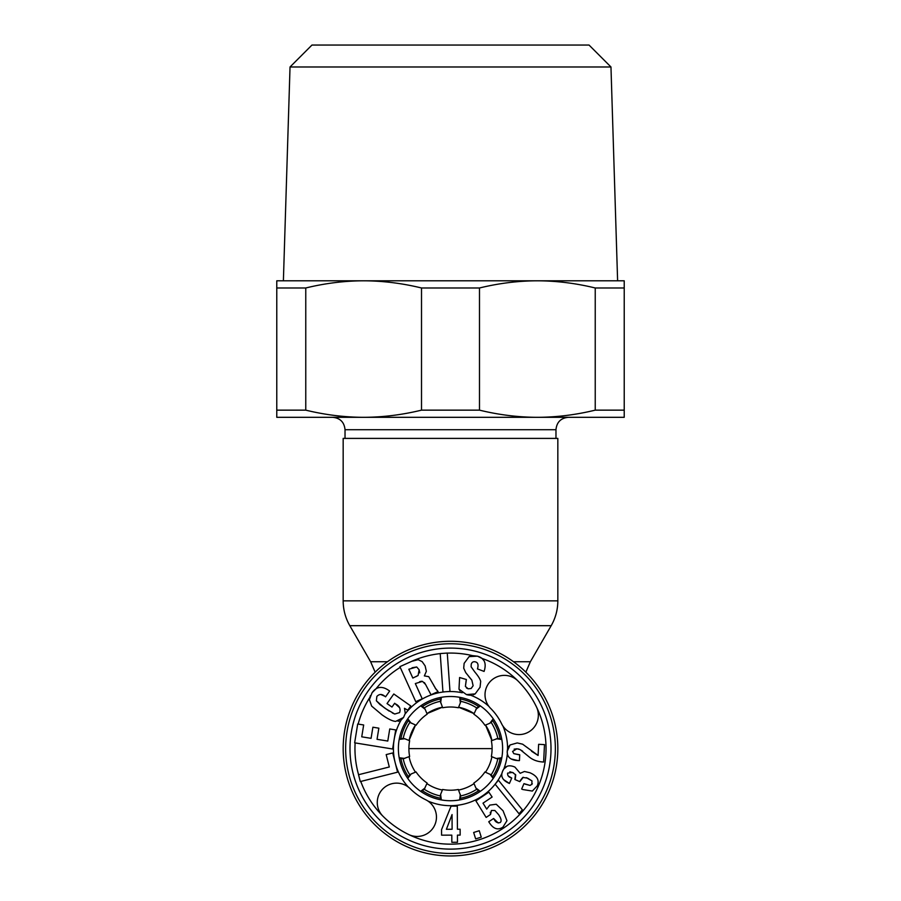 <?xml version="1.0" encoding="UTF-8"?>
<svg xmlns="http://www.w3.org/2000/svg" width="901" height="901" viewBox="0 0 901 901"><rect width="100%" height="100%" fill="white"/><g stroke="black" fill="none" stroke-linecap="round" stroke-linejoin="round"><path stroke-width="1.35" d="M450.5 853.472A104.854 104.854 0 0 1 345.646 748.618A104.854 104.854 0 0 1 450.5 643.764A104.854 104.854 0 0 1 555.354 748.618A104.854 104.854 0 0 1 450.5 853.472M537.356 417.309L363.644 417.309C382.767 417.264 402.06 414.877 421.51 410.146L421.51 287.982L479.49 287.982L479.49 410.146C498.951 414.877 518.233 417.264 537.356 417.309C556.491 417.264 575.784 414.877 595.234 410.146L624.224 410.146L624.224 417.309L537.356 417.309M479.49 410.146L421.51 410.146M479.49 287.982C498.951 283.241 518.233 280.853 537.356 280.808L624.224 280.808L624.224 287.982L595.234 287.982L595.234 410.146M421.51 287.982C402.06 283.241 382.767 280.853 363.644 280.808C344.52 280.853 325.227 283.241 305.766 287.982L276.776 287.982L276.776 280.808L537.356 280.808C556.491 280.853 575.784 283.241 595.234 287.982M610.968 66.978L589.04 45.05L311.96 45.05L290.032 66.978L610.968 66.978L617.613 280.808M305.766 287.982L305.766 410.146L276.776 410.146L276.776 287.982M624.224 287.982L624.224 410.146M305.766 410.146C325.227 414.877 344.52 417.264 363.644 417.309L276.776 417.309L276.776 410.146M430.802 803.41A19.36 19.36 0 0 0 425.599 799.705A56.831 56.831 0 0 1 410.315 788.803A19.36 19.36 0 0 0 382.936 788.803A19.36 19.36 0 0 0 382.936 816.182A95.551 95.551 0 0 0 408.626 834.495A19.36 19.36 0 0 0 430.802 803.41M413.649 711.767A52.112 52.112 0 0 1 487.351 711.767A52.112 52.112 0 0 1 487.351 785.469A52.112 52.112 0 0 1 413.649 785.469A52.112 52.112 0 0 1 413.649 711.767A52.112 52.112 0 0 1 487.351 711.767A52.112 52.112 0 0 1 487.351 785.469M501.587 723.717A19.36 19.36 0 0 0 530.227 730.993A19.36 19.36 0 0 0 536.388 706.744A95.551 95.551 0 0 0 518.064 681.055A19.36 19.36 0 0 0 490.685 681.055A19.36 19.36 0 0 0 490.685 708.434A56.831 56.831 0 0 1 501.587 723.717M413.075 660.726L399.898 666.65L415.778 701.688L422.22 698.771L415.327 683.566L422.501 681.37L425.599 684.512L431.016 694.772L438.089 691.574L434.969 687.733M379.434 677.541A100.507 100.507 0 0 1 521.566 677.541A100.507 100.507 0 0 1 521.566 819.685A100.507 100.507 0 0 1 379.434 819.685A100.507 100.507 0 0 1 379.434 677.541A100.507 100.507 0 0 1 521.566 677.541A100.507 100.507 0 0 1 521.566 819.685M398.096 721.273L399.492 720.856M408.288 787.046A57.078 57.078 0 0 1 401.148 719.944L401.339 719.798M370.379 695.662L369.399 699.649L371.662 706.102L381.968 714.797C387.869 718.975 392.442 721.183 395.674 721.408L403.547 717.466L405.281 713.378L404.47 708.299L407.759 710.202L410.755 705.956L393.805 693.984L387.036 703.568L391.969 707.06L394.661 703.253L399.571 707.668M419.641 681.697L420.88 681.37M421.217 681.314L421.814 681.28M424.405 682.598L425.599 684.512M436.321 689.749L428.741 676.662L424.36 675.908L426.353 671.29L425.126 665.884L422.141 661.627L418.143 659.69L411.52 661.379M434.147 686.179L433.336 684.467M395.832 704.075C399.594 706.091 400.844 708.929 399.594 712.59L394.751 714.031L392.329 712.95M389.131 711.08L380.166 704.695M380.064 704.616L376.359 700.798L376.866 696.417C379.265 693.928 381.889 693.86 384.75 696.214L385.572 696.833L389.649 691.056L388.793 690.448C383.905 687.035 379.625 686.506 375.965 688.837L372.068 692.734L369.399 699.649M380.673 694.457L384.75 696.214M483.995 660.692L482.035 658.417L477.474 656.176L472.462 655.624A95.551 95.551 0 0 0 447.279 653.124M471.268 655.827L469.128 656.615L464.139 663.339L463.7 668.17L465.749 672.63L471.842 680.165L473.126 685.74L471.144 688.488L468.16 688.803L466.459 687.97M471.144 688.488L468.16 688.803L465.389 686.404L466.38 679.5L459.6 677.518L458.992 689.175L460.174 690.988M462.236 692.756L462.247 692.756A57.078 57.078 0 0 0 405.168 713.93M412.072 667.765L416.712 666.977L419.134 669.792L418.087 675.502L412.827 678.059L408.829 669.24L416.712 666.977L419.134 669.792L419.765 672.856M473.25 694.772L475.165 693.894L480.053 687.26L480.683 681.471C480.256 679.275 478.296 676.099 474.793 671.966L471.11 666.785L471.223 664.307C471.899 662.111 473.363 661.311 475.604 661.92C478.003 662.618 478.622 664.949 477.462 668.914L484.096 671.425L484.4 670.389C486.517 662.877 484.209 658.135 477.474 656.176L469.128 656.615M488.928 706.407A57.078 57.078 0 0 0 470.637 695.2L469.004 695.133M427.919 801.034A57.078 57.078 0 0 0 501.925 773.385L502.623 771.177C500.37 776.448 502.634 780.548 509.425 783.453L511.734 778.059L508.322 776.043M503.682 779.658L509.425 783.453M509.842 771.752L513.469 772.878M515.44 774.432L514.888 779.523L519.821 781.64L523.267 777.259M515.338 778.543L515.71 774.883L512.534 772.427L507.612 773.137C507.409 775.446 508.524 776.977 510.968 777.732M526.353 777.664L531.995 780.908L531.781 784.602M532.322 783.735L530.137 785.435L523.965 783.645L521.656 789.028L522.817 789.535L532.333 791.067L537.244 785.863C539.654 780.266 537.187 775.885 529.844 772.72L524.438 771.481L520.181 773.306L514.91 767.066C508.986 764.532 504.887 765.906 502.623 771.177L503.828 768.97A57.078 57.078 0 0 0 507.353 753.664L507.229 751.288C506.948 757.122 510.585 760.219 518.154 760.59L519.438 760.624L519.719 754.768L513.829 753.653L512.59 751.423L516.949 748.787L520.271 749.677L529.124 756.896C532.93 760.072 537.773 761.784 543.641 762.032L544.486 744.609L538.629 744.316L538.088 755.466L522.614 744.181L517.23 742.931L510.09 744.958L508.626 746.602M507.139 766.278L503.828 768.97M511.272 759.014L518.154 760.59M514.122 749.159L516.949 748.787M518.176 748.934L519.28 749.238M521.465 750.375L522.648 751.209M507.927 747.931L507.691 748.585M510.09 744.958L507.229 751.288L507.477 749.395M519.066 813.817L495.133 784.208L519.066 813.817L522.366 809.853L498.433 780.243L495.133 784.208M498.253 823.007L493.613 818.491L488.747 821.757L489.57 823.018C493.602 829.033 498.05 830.395 502.938 827.118L506.959 820.732L503.051 810.765L496.237 804.244L489.761 805.111L486.72 809.121L483.004 803.163L492.126 797.036L488.86 792.159L475.897 800.854L486.135 817.421L490.538 814.47L490.29 812.285M490.538 814.47L491.439 810.461L494.874 810.483L498.568 814.605C501.339 818.739 501.834 821.408 500.044 822.602C497.453 823.165 495.505 822.106 494.199 819.392L493.613 818.491M354.645 742.829L392.611 749.001L395.708 729.923L389.75 728.954L387.779 741.05L377.046 739.316L378.848 728.177L372.89 727.208L371.077 738.336L361.74 736.827L363.666 724.978L357.697 724.01L354.645 742.829M458.992 689.175L466.481 694.603L468.385 695.043M401.148 719.944L403.547 717.466L405.281 713.378M447.268 653.056L440.217 653.563L442.943 691.934L449.993 691.427L447.268 653.056M397.578 772.18L392.723 752.943L386.18 754.599L389.3 766.976L358.542 774.725L360.276 781.572L397.578 772.18M394.751 714.031L385.234 708.445M384.445 707.893L376.359 700.798M388.793 690.448C382.047 685.751 376.472 686.506 372.068 692.734M418.087 675.502L416.071 676.595M466.481 694.603L475.165 693.894M474.793 671.966L471.11 666.785L471.223 664.307M468.666 676.358L471.842 680.165M465.389 686.404L466.2 680.154M451.806 835.137L451.829 842.3L457.471 842.277L457.438 835.114L460.152 835.103L460.129 829.224L457.415 829.235L457.314 806.125L451.074 806.147L441.558 829.641L441.58 835.171L451.806 835.137M452.054 814.572L452.111 829.258L446.4 829.292L452.054 814.572M475.66 838.91L481.258 837.153L479.253 830.733L473.656 832.479L475.66 838.91M494.874 810.483L498.568 814.605C501.339 818.739 501.823 821.397 500.044 822.602M520.26 780.559L522.771 777.428L527.626 778.149L531.995 780.908M530.137 785.435L525.17 784.163M538.088 755.466L531.556 751.243M518.649 754.7L513.829 753.653M442.391 790.019A42.189 42.189 0 0 1 426.916 783.6M415.485 772.157A42.189 42.189 0 0 1 409.088 756.682M409.099 740.509A42.189 42.189 0 0 1 415.519 725.035L409.178 740.138M426.961 713.603A42.189 42.189 0 0 1 442.436 707.206L426.961 713.603M440.826 799.829L440.285 795.921A48.395 48.395 0 0 1 424.236 789.265L427.153 783.059A41.604 41.604 0 0 1 416.037 771.932L411.149 773.982L407.748 778.408M407.455 777.991L409.831 774.837A48.395 48.395 0 0 1 403.186 758.788L409.64 756.457A41.604 41.604 0 0 1 409.651 740.735L404.74 738.73L399.199 739.451M399.289 738.944L403.197 738.392A48.395 48.395 0 0 1 409.854 722.354L416.059 725.271A41.604 41.604 0 0 1 427.187 714.155L425.126 709.267L420.699 705.855M421.127 705.562L424.281 707.938A48.395 48.395 0 0 1 440.33 701.305L442.661 707.758A41.604 41.604 0 0 1 458.384 707.758L460.388 702.848L459.668 697.306M440.612 798.263A50.625 50.625 0 0 1 422.344 790.684A50.625 50.625 0 0 0 440.612 798.263M408.401 776.73A50.625 50.625 0 0 1 400.844 758.451A50.625 50.625 0 0 0 408.401 776.73M400.844 738.73A50.625 50.625 0 0 1 408.423 720.451A50.625 50.625 0 0 0 400.844 738.73M422.389 706.519A50.625 50.625 0 0 1 440.657 698.951A50.625 50.625 0 0 0 422.389 706.519M450.5 641.287A107.332 107.332 0 0 0 343.168 748.618A107.332 107.332 0 0 0 450.5 855.95A107.332 107.332 0 0 0 557.832 748.618A107.332 107.332 0 0 0 450.5 641.287M450.5 438.404L343.168 438.404L343.168 600.866L557.832 600.866L557.832 438.404L450.5 438.404M458.609 707.217L474.072 713.637A42.189 42.189 0 0 0 458.609 707.217M485.515 725.068L491.912 740.554A42.189 42.189 0 0 0 485.515 725.068M460.388 698.962A50.625 50.625 0 0 1 478.656 706.542M492.599 720.496A50.625 50.625 0 0 1 500.156 738.775M500.156 758.507A50.625 50.625 0 0 1 492.577 776.775M478.611 790.718A50.625 50.625 0 0 1 460.343 798.275M460.174 697.408L460.715 701.316A48.395 48.395 0 0 1 476.764 707.972L473.847 714.178A41.604 41.604 0 0 1 484.963 725.305L489.851 723.244L493.252 718.818M493.545 719.246L491.169 722.388A48.395 48.395 0 0 1 497.814 738.448L491.36 740.768A41.604 41.604 0 0 1 491.349 756.502L496.26 758.507L501.801 757.775M501.711 758.282L497.803 758.833A48.395 48.395 0 0 1 491.146 774.883L484.941 771.966A41.604 41.604 0 0 1 473.813 783.082L475.874 787.97L480.301 791.371M479.873 791.664L476.719 789.287A48.395 48.395 0 0 1 460.67 795.932L458.339 789.479A41.604 41.604 0 0 1 442.616 789.467L440.612 794.378L441.332 799.919M491.901 756.727A42.189 42.189 0 0 1 485.481 772.191M474.039 783.622A42.189 42.189 0 0 1 458.564 790.031M460.118 799.84L460.67 795.932M459.611 799.93L460.343 794.389M493.23 778.453L489.829 774.027M501.812 739.507L496.271 738.775M480.346 705.888L475.908 709.29M407.77 718.773L411.171 723.21M441.389 697.306L440.657 702.836M399.188 757.73L404.729 758.451M420.654 791.337L425.092 787.936M493.523 778.036L491.146 774.883M501.722 739L497.814 738.448M479.918 705.596L476.764 707.972M399.278 758.237L403.186 758.788M407.477 719.201L409.854 722.354M440.882 697.397L440.33 701.305M421.082 791.63L424.236 789.265M440.285 795.921L440.612 794.378M409.831 774.837L411.149 773.982M403.197 738.392L404.74 738.73M424.281 707.938L425.126 709.267M460.715 701.316L460.388 702.848M491.169 722.388L489.851 723.244M497.803 758.833L496.26 758.507M476.719 789.287L475.874 787.97M555.973 438.404L555.973 429.721L345.027 429.721C344.295 422.175 340.161 418.041 332.615 417.309M507.578 748.968A57.078 57.078 0 0 0 502.927 726.037M375.965 688.837A95.551 95.551 0 0 1 400.224 667.371M440.229 653.619A95.551 95.551 0 0 0 412.298 661.041M518.064 681.055A95.551 95.551 0 0 0 482.035 658.417M536.388 706.744A95.551 95.551 0 0 1 408.626 834.495M382.936 816.182A95.551 95.551 0 0 1 360.772 781.449M358.587 774.714A95.551 95.551 0 0 1 355.129 742.908M358.159 724.089A95.551 95.551 0 0 1 369.703 697.611M375.154 672.169L370.638 661.751L387.441 661.751M513.559 661.751L530.362 661.751L551.187 625.688L349.813 625.688L370.638 661.751M492.104 748.618L408.896 748.618M345.027 438.404L345.027 429.721M290.032 66.978L283.387 280.808M555.973 429.721C556.705 422.175 560.839 418.041 568.385 417.309M343.168 600.866C343.202 609.729 345.421 617.996 349.813 625.688M551.187 625.688C555.579 617.996 557.798 609.729 557.832 600.866M525.846 672.169L530.362 661.751"/></g></svg>
